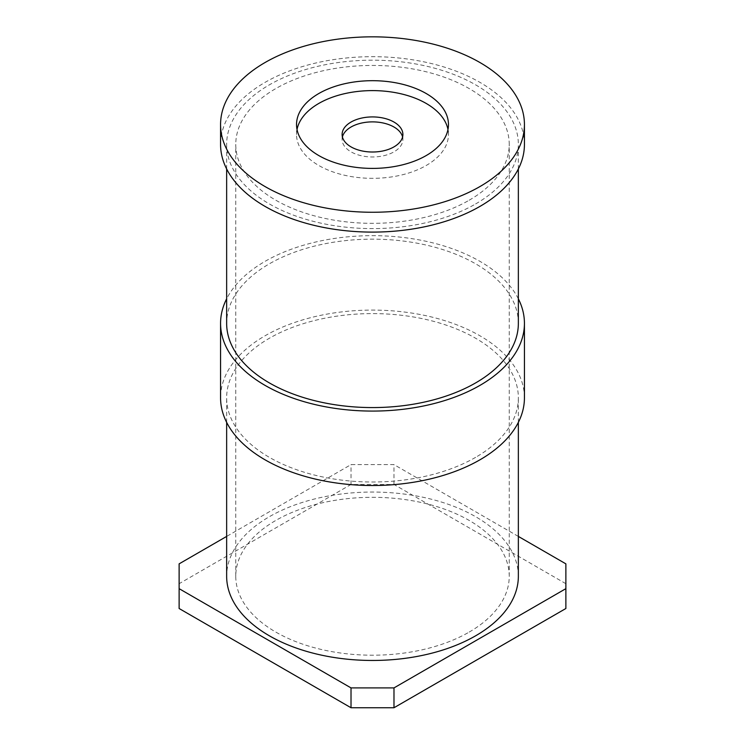 <?xml version="1.0" encoding="UTF-8"?>
<svg xmlns="http://www.w3.org/2000/svg" width="745" height="745" viewBox="0 0 745 745"><rect width="100%" height="100%" fill="white"/><g stroke="black" fill="none" stroke-linecap="round" stroke-linejoin="round"><path stroke-width="0.56" stroke-dasharray="3.73 2.79" d="M524.433 397.802A151.933 87.714 0 0 0 430.638 316.765A151.933 87.714 0 0 0 265.071 335.772A151.933 87.714 180 0 0 220.567 397.802M518.352 298.81A151.933 87.714 0 0 0 265.071 261.346A151.933 87.714 180 0 0 226.648 298.81M475.636 457.346A145.852 84.204 180 0 1 316.681 475.599A145.852 84.204 180 0 1 226.648 397.802A145.852 84.204 180 0 1 269.364 338.258A145.852 84.204 0 0 1 428.319 320.005A145.852 84.204 0 0 1 518.352 397.802A145.852 84.204 0 0 1 475.636 457.346M518.352 576.257A145.852 84.204 0 0 0 428.319 498.461A145.852 84.204 0 0 0 269.364 516.713A145.852 84.204 0 0 0 226.648 576.257M518.352 536.419L393.984 464.61L351.016 464.61L226.648 536.419M565.874 608.507L565.874 563.853M565.874 583.698L393.984 484.464L351.016 484.464L179.126 583.698L179.126 608.507M393.984 484.464L393.984 464.61M351.016 484.464L351.016 464.61M179.126 583.698L179.126 563.853M518.352 323.367A145.852 84.204 0 0 0 428.319 245.571A145.852 84.204 0 0 0 269.364 263.823A145.852 84.204 180 0 0 226.648 323.367M475.636 203.934A145.852 84.204 0 0 0 518.352 144.39A145.852 84.204 0 0 0 428.319 66.594A145.852 84.204 0 0 0 269.364 84.846A145.852 84.204 180 0 0 226.648 144.39A145.852 84.204 180 0 0 316.681 222.187A145.852 84.204 180 0 0 475.636 203.934M524.433 144.39A151.933 87.714 0 0 0 430.638 63.353A151.933 87.714 0 0 0 265.071 82.369A151.933 87.714 180 0 0 220.567 144.39M297.022 129.509A75.962 43.862 0 0 0 296.538 134.472A75.962 43.862 0 0 0 318.786 165.483A75.962 43.862 0 0 0 401.574 174.991A75.962 43.862 0 0 0 448.462 134.472A75.962 43.862 0 0 0 447.978 129.509M402.579 136.95A30.387 17.545 180 0 1 402.887 139.427A30.387 17.545 180 0 1 384.131 155.64A30.387 17.545 180 0 1 351.016 151.831A30.387 17.545 180 0 1 342.113 139.427A30.387 17.545 180 0 1 342.421 136.95M469.192 632.077A136.735 78.942 0 0 0 509.235 576.257A136.735 78.942 0 0 0 424.827 503.322A136.735 78.942 0 0 0 275.808 520.438A136.735 78.942 0 0 0 235.765 576.257A136.735 78.942 0 0 0 320.173 649.193A136.735 78.942 0 0 0 469.192 632.077M469.192 200.219A136.735 78.942 0 0 0 509.235 144.39A136.735 78.942 0 0 0 424.827 71.455A136.735 78.942 0 0 0 275.808 88.571A136.735 78.942 180 0 0 235.765 144.39A136.735 78.942 180 0 0 320.173 217.326A136.735 78.942 180 0 0 469.192 200.219M226.648 422.359L226.648 397.802M518.352 422.359L518.352 397.802M518.352 168.957L518.352 144.39M226.648 168.957L226.648 144.39M448.462 134.472L448.462 124.545M296.538 134.472L296.538 124.545M402.887 139.427L402.887 134.472M342.113 139.427L342.113 134.472M509.235 576.257L509.235 144.39M235.765 576.257L235.765 144.39"/><path stroke-width="1.12" d="M524.433 323.367A151.933 87.714 0 0 1 479.929 385.398A151.933 87.714 180 0 1 314.362 404.405A151.933 87.714 180 0 1 220.567 323.367L220.567 397.802A151.933 87.714 180 0 0 314.362 478.839A151.933 87.714 180 0 0 479.929 459.823A151.933 87.714 0 0 0 524.433 397.802L524.433 323.367A151.933 87.714 0 0 0 518.352 298.81M220.567 323.367A151.933 87.714 180 0 1 226.648 298.81M226.648 422.359L226.648 576.257A145.852 84.204 0 0 0 316.681 654.054A145.852 84.204 0 0 0 475.636 635.802A145.852 84.204 0 0 0 518.352 576.257L518.352 422.359M226.648 536.419L179.126 563.853L179.126 588.662L351.016 687.905L393.984 687.905L565.874 588.662L565.874 563.853L518.352 536.419M179.126 588.662L179.126 608.507L351.016 707.75L393.984 707.75L565.874 608.507L565.874 588.662M351.016 707.75L351.016 687.905M393.984 707.75L393.984 687.905M226.648 168.957L226.648 323.367A145.852 84.204 180 0 0 316.681 401.164A145.852 84.204 180 0 0 475.636 382.911A145.852 84.204 0 0 0 518.352 323.367L518.352 168.957M220.567 124.545L220.567 144.39A151.933 87.714 180 0 0 314.362 225.428A151.933 87.714 180 0 0 479.929 206.421A151.933 87.714 0 0 0 524.433 144.39L524.433 124.545A151.933 87.714 0 0 0 430.638 43.508A151.933 87.714 0 0 0 265.071 62.515A151.933 87.714 180 0 0 220.567 124.545A151.933 87.714 180 0 0 314.362 205.583A151.933 87.714 180 0 0 479.929 186.567A151.933 87.714 0 0 0 524.433 124.545M318.786 155.556A75.962 43.862 0 0 0 401.574 165.064A75.962 43.862 0 0 0 448.462 124.545A75.962 43.862 0 0 0 426.215 93.535A75.962 43.862 0 0 0 343.426 84.027A75.962 43.862 0 0 0 296.538 124.545A75.962 43.862 0 0 0 318.786 155.556M447.978 129.509A75.962 43.862 0 0 0 426.215 103.453A75.962 43.862 0 0 0 347.449 93.06A75.962 43.862 0 0 0 297.022 129.509M351.016 146.877A30.387 17.545 0 0 0 384.131 150.676A30.387 17.545 0 0 0 402.887 134.472A30.387 17.545 0 0 0 393.984 122.059A30.387 17.545 0 0 0 360.869 118.259A30.387 17.545 0 0 0 342.113 134.472A30.387 17.545 0 0 0 351.016 146.877M342.421 136.95A30.387 17.545 180 0 1 362.889 122.785A30.387 17.545 180 0 1 393.984 127.023A30.387 17.545 180 0 1 402.579 136.95"/></g></svg>
